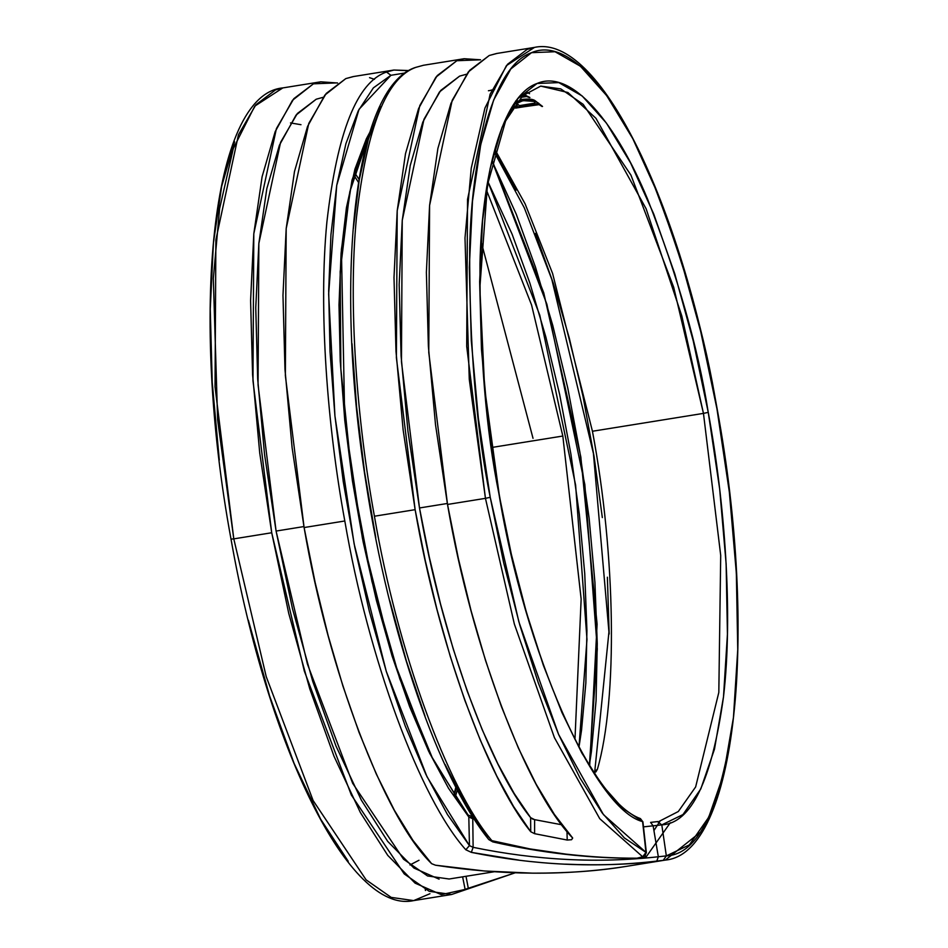 <?xml version="1.0" encoding="UTF-8"?>
<svg xmlns="http://www.w3.org/2000/svg" width="948" height="948" viewBox="0 0 948 948"><rect width="100%" height="100%" fill="white"/><g stroke="black" fill="none" stroke-linecap="round" stroke-linejoin="round"><path stroke-width="1.42" d="M638.478 818.361L640.433 818.598C591.398 801.107 527.42 658.398 499.11 493.825L484.653 388.336L479.83 288.097L487.473 184.824L505.604 120.989L522.549 95.819L540.716 86.102L567.935 92.513L595.96 118.31L646.109 208.738L681.813 315.98L703.463 413.387L708.251 412.368L693.272 341.031L674.834 273.996L653.67 213.857L630.574 162.902L606.436 123.11L582.202 95.997L558.787 82.606L537.089 83.46L517.952 98.521L502.108 127.21L490.163 168.424L482.568 220.576L479.641 281.675L481.466 349.35L487.995 421.019L498.956 493.932L511.351 554.296L526.259 611.887L543.299 665.152L561.974 712.612L581.788 752.973L602.205 785.145L622.658 808.229L642.59 821.608L645.979 852.37L603.449 814.628L558.573 734.38L518.864 621.805L490.235 497.321L485.447 498.34L514.349 624.021L554.438 737.686L599.752 818.705L642.685 856.802L645.979 852.37L624.365 837.937L602.193 812.957L580.058 778.118L558.573 734.38L538.31 682.951L519.848 625.218L503.672 562.768L490.235 497.321C476.192 428.306 469.343 345.262 469.675 248.198C471.594 155.413 492.77 66.064 531.544 52.661C569.748 36.071 618.191 98.284 651.063 177.513C683.994 261.612 705.964 338.768 716.972 408.967L729.332 491.976L736.359 573.339L737.745 649.593L733.444 717.518L723.632 774.22L708.713 817.283L689.35 844.905L666.337 855.89L661.799 824.879L682.975 814.569L700.785 788.961L714.484 749.145L723.502 696.816L727.436 634.165L726.132 563.859L719.65 488.872L708.251 412.368C698.095 347.561 677.808 276.342 647.413 198.713C617.077 125.574 572.355 68.149 537.089 83.46C501.302 95.843 481.75 178.319 479.972 263.959C479.676 353.557 485.992 430.214 498.956 493.932C524.398 650.233 594.064 809.165 642.59 821.608L640.433 818.598L642.59 821.608L646.358 852.69M626.711 866.306L665.33 860.085L663.233 860.357L665.33 860.085L699.849 832.688L665.33 860.085C736.75 853.793 758.708 633.3 717.138 408.872C680.735 202.031 598.946 33.31 534.482 47.4L496.551 53.503L489.215 55.505L469.604 70.377L452.196 100.322L429.586 205.479L428.769 352.49L447.515 504.454L485.447 498.34L466.7 346.376L467.53 199.376L490.128 94.208L507.536 64.274L527.147 49.403L534.482 47.4L506.41 65.637L484.938 108.06L471.239 168.223L464.994 238.031L469.272 379.307L485.447 498.34L490.235 497.321L478.361 418.341L471.286 340.699L469.307 267.383L472.483 201.201L480.707 144.7L493.647 100.05L510.818 68.967L531.544 52.661L555.054 51.737L580.413 66.242L606.673 95.606L632.814 138.716L657.841 193.913L680.771 259.065L700.738 331.681L716.972 408.967C734.961 506.279 743.99 628.441 733.444 717.518C720.753 808.265 698.38 854.397 666.337 855.89L661.799 824.879L653.125 825.827L658.327 856.755C598.247 863.486 536.509 860.346 473.123 847.334L472.768 818.776L474.166 819.036L472.768 818.776L473.123 847.334L469.45 845.616L468.81 816.998L448.523 788.286L428.626 751.183L409.643 706.71L392.093 656.04L376.439 600.534L363.108 541.687L352.455 481.086L344.764 420.331L340.237 361.058L339.005 304.865L341.09 253.258L346.447 207.612L354.931 169.159L366.307 138.918L369.969 132.045L351.992 180.167L341.399 249.36L344.764 420.331L362.444 538.381L392.093 656.04L429.705 753.435L468.81 816.998L472.768 818.776L470.955 816.666L472.578 816.536M518.698 860.085L471.346 852.37L465.812 849.764C420.047 798.903 368.274 658.232 344.811 520.985C327.38 426.316 318.35 309.913 326.894 222.01C337.18 132.033 357.064 82.038 386.523 72.048L393.847 70.045L386.523 72.048L390.92 75.295L405.483 72.913L390.92 75.295L373.37 87.88L358.237 110.869L345.913 143.658L336.73 185.346L330.923 234.831L328.672 290.775L330.023 351.684L334.928 415.923L343.283 481.774L354.836 547.458L369.305 611.223L386.274 671.35L405.306 726.239L425.889 774.398L447.456 814.545L469.45 845.616L468.81 816.998L468.122 815.079L468.81 816.998L472.768 818.776L470.955 816.666M492.178 161.35L546.889 304.272L584.833 484.594L597.299 648.93L589.395 765.166L591.386 751.74L596.067 700.655L597.264 643.668L594.917 582.262L589.111 518.046L579.975 452.729L567.769 388.016L552.814 325.614L535.49 267.158L516.257 214.189L492.178 161.35M636.215 858.189L637.009 858.189C589.893 858.319 542.126 852.797 493.718 841.599L492.806 841.895L493.718 841.599L488.765 839.572L491.87 840.651C447.101 787.48 397.402 650.21 374.424 516.222C356.993 421.552 347.952 305.149 356.495 217.246C366.793 127.269 386.666 77.274 416.125 67.272L423.46 65.27L416.125 67.272C386.666 77.274 366.793 127.269 356.495 217.246C347.952 305.149 356.993 421.552 374.424 516.222L415.129 509.669L396.382 357.704L397.212 210.693L419.81 105.536L437.229 75.591L456.841 60.719L464.165 58.717L480.565 59.795L456.841 60.719L435.902 77.191L418.578 108.57L405.507 153.647L397.212 210.693L394.001 277.515L396.003 351.542L403.137 429.93L415.129 509.669L374.424 516.222C397.402 650.21 447.101 787.48 491.87 840.651L529.896 848.898L565.837 854.112C592.666 857.075 616.39 858.438 637.009 858.189L642.685 856.802L599.752 818.705L554.438 737.686L514.349 624.021L485.447 498.34L447.515 504.454C471.523 645.541 525.796 790.194 572.687 838.032L571.561 839.715L567.212 840.047L534.589 833.683L530.726 831.728C486.502 777.443 437.869 641.95 415.129 509.669L425.237 560.375L437.004 609.552L450.264 656.419L464.793 700.216L480.363 740.258L496.716 775.891L513.591 806.535L530.726 831.728L530.619 817.662L514.148 793.429L497.913 763.946L482.188 729.676L467.234 691.175L453.263 649.06L440.524 603.995L429.207 556.713L419.49 507.962L447.338 503.483L419.49 507.962L407.948 431.269L401.087 355.867L399.167 284.661L402.248 220.386L410.235 165.509L422.796 122.15L439.469 91.968L459.614 76.124L466.57 74.217M429.954 893.715L413.672 900.6L391.18 897.389L366.106 879.851L313.136 800.574L266.222 676.647L233.789 538.867L231.016 539.128L233.789 538.867L217.625 419.822L213.336 278.546L219.581 208.738L233.291 148.575L254.751 106.152L282.824 87.915L275.501 89.918L255.889 104.79L238.469 134.723L215.871 239.891L215.042 386.891L233.789 538.867L271.721 532.752L252.974 380.788L253.803 233.777L276.401 128.62L293.821 98.675L313.433 83.815L320.756 81.812L337.559 82.997M578.979 747.024L586.978 639.355L575.614 485.08L539.768 315.139L487.983 181.85L512.11 234.192L529.861 283.049L545.847 336.978L559.664 394.546L570.933 454.246L579.37 514.515L584.75 573.765L586.931 630.444L585.852 683.058L581.539 730.233L578.979 747.024M486.585 190.37L531.579 305.019L562.828 436.033L581.148 599.077L574.974 739.369L581.148 599.077L562.828 436.033L491.645 447.492L562.828 436.033L531.579 305.019L486.585 190.37M592.441 431.257L552.613 273.534L525.121 203.867L495.14 149.926L525.121 203.867L552.613 273.534L592.441 431.257L703.463 413.387L592.441 431.257C615.726 554.497 617.847 699.043 597.406 769.243C617.847 699.043 615.726 554.497 592.441 431.257M594.846 772.976L594.763 771.364L597.406 769.243L594.763 771.364L608.948 631.949L593.424 453.476L551.843 279.494L524.268 207.754L494.441 152.427M418.992 860.251L409.963 864.955M290.491 122.932L300.99 124.698M358.972 179.302L354.505 172.56L358.972 179.302M439.102 879.152L413.944 868.06L387.661 841.338L361.306 800.076L335.971 745.993L312.71 681.292L292.47 608.652L276.081 531.058L264.539 454.353L257.678 378.951L255.759 307.745L258.851 243.47L266.826 188.605L279.399 145.245L296.072 115.064L316.205 99.22L323.161 97.3L316.205 99.22L297.34 113.511L280.584 142.319L258.851 243.47L258.057 384.876L276.081 531.058L303.929 526.567L276.081 531.058L307.425 664.098L352.668 783.309L403.552 859.232L427.584 875.964L449.103 879.009L494.358 871.733M659.974 821.229L653.93 830.543M466.558 74.217L459.614 76.124L440.737 90.427L423.993 119.223L402.248 220.386L401.454 361.792L419.49 507.962C441.353 635.148 488.09 765.415 530.619 817.662L534.613 819.653L561.785 824.772L534.613 819.653L534.589 833.683L534.613 819.653L532.16 818.847M337.156 82.879L313.433 83.815L292.494 100.287L275.169 131.665L262.098 176.731L253.803 233.777L250.592 300.599L252.595 374.626L259.728 453.014L271.721 532.752L288.761 613.451L309.818 688.995L334.004 756.255L360.347 812.495L387.756 855.38L415.094 883.145L441.247 894.651L465.136 889.414L462.612 876.841L465.136 889.414L468.3 888.264L466.001 876.296L468.3 888.264L515.202 872.8L451.604 894.497L429.219 891.321L404.239 873.926L351.329 794.993L304.308 671.054L271.721 532.752L233.789 538.867L266.222 676.647L313.136 800.574L366.118 879.851L391.18 897.389L413.672 900.6C349.243 914.702 267.431 746.029 231.016 539.128C189.458 314.748 211.368 94.243 282.824 87.915L320.756 81.812M409.121 70.543L393.847 70.045L353.142 76.598L345.807 78.601L326.195 93.461L308.787 123.406L286.189 228.563L285.36 375.574L304.107 527.538L344.811 520.985L304.107 527.538C328.411 670.781 384.141 817.662 431.624 863.675L435.476 865.204L484.57 870.999L532.835 873.167C567.378 873.203 598.105 870.999 625.028 866.567L626.746 866.294M540.716 86.102L560.754 88.875L583.186 104.339L630.918 175.072L673.684 287.244L703.463 413.387L708.251 412.368C724.829 502.096 733.171 614.648 723.502 696.816C711.865 780.536 691.293 823.231 661.799 824.879L657.485 821.596L661.799 824.879L653.125 825.827L650.589 822.402L653.125 825.827L643.526 826.869L653.125 825.827L658.327 856.755L666.337 855.89L663.233 860.357L656.81 861.08C630.491 864.54 600.037 865.56 565.446 864.161M645.304 858.094L670.295 822.757M393.918 70.034L408.789 70.733M533.025 438.332L481.217 241.882M522.786 94.421L524.291 95.416L522.644 95.724L524.291 95.416L522.786 94.421M529.92 97.49L523.26 94.338L529.92 97.49M526.59 96.542L529.434 97.573L526.59 96.542L526.519 95.748L526.59 96.542L521.033 97.312L526.59 96.542M542.529 106.437L533.143 99.765L520.95 99.564C528.226 98.639 532.954 99.019 535.11 100.713L542.529 106.437M539.128 104.647L542.055 106.508L539.128 104.647L539.057 103.605L539.128 104.647L523.746 106.792L539.128 104.647M515.558 108.108L523.746 106.792L515.558 108.108M595.889 771.921L597.406 769.243L595.889 771.921M650.589 822.402L657.817 821.56M703.463 413.387L720.705 555.374L718.821 692.407L695.642 786.935L678.306 811.524L659.097 821.383L678.306 811.524L695.642 786.947L718.821 692.407L720.705 555.374L703.463 413.387M455.159 797.73L457.28 789.933L455.159 797.73M454.08 796.13L456.166 787.8M348.224 861.27L320.625 819.143L294.046 763.259L269.611 695.986L248.352 620.17M219.296 460.053L212.233 382.411L210.255 309.084L213.43 242.901L221.642 186.401L234.594 141.762M380.717 106.745L368.44 138.965L359.233 179.954L353.343 228.622M352.016 343.733L356.614 407.142L364.601 472.27L375.752 537.386M389.794 600.795L406.325 660.827L424.941 715.894M445.145 764.55L466.392 805.527L488.765 839.572C438.32 777.253 389.154 634.176 366.201 484.037C333.459 278.996 353.699 87.536 415.402 67.474L423.46 65.27L464.165 58.717M494.619 151.787L516.257 190.074M535.43 233.398L553.253 283.132L569.25 337.926L582.996 396.323L594.123 456.746L602.324 517.584M607.384 577.214L609.173 634.022M625.028 866.567C565.281 875.81 502.096 875.36 435.476 865.204L431.624 863.675L412.984 840.426L394.451 810.41L376.368 774.196L359.079 732.484L342.915 686.044L328.186 635.764L315.163 582.593L304.107 527.538L292.114 447.8L284.981 369.412L282.978 295.385L286.189 228.563L294.484 171.529L307.543 126.451L324.88 95.073L345.807 78.601L353.663 76.515M374.472 79.324L369.542 77.665M567.212 840.047L566.987 831.396L567.212 840.047L534.589 833.683L530.726 831.728L530.619 817.662M572.687 838.032L554.331 814.332L536.118 784.138L518.366 748.008L501.421 706.592L485.589 660.649L471.156 611.033L458.382 558.645L447.515 504.454L435.511 424.716L428.377 346.328L426.387 272.301L429.586 205.479L437.893 148.433L450.952 103.356L468.288 71.977L489.215 55.505L497.06 53.42M425.474 890.504L425.249 889.485M642.91 821.798L646.37 852.714L642.685 856.802L636.618 858.272L640.658 857.904L636.618 858.272C589.312 858.426 541.379 852.963 492.806 841.895L488.765 839.572M650.684 822.39L657.675 821.572M390.92 75.295L386.523 72.048C357.064 82.038 337.18 132.033 326.894 222.01C318.35 309.913 327.38 426.316 344.811 520.985C368.274 658.232 420.047 798.903 465.812 849.764L469.45 845.616L427.05 776.839L386.274 671.35L354.125 543.868L334.928 415.923L328.648 294.022L336.73 185.346L359.008 109.34L390.92 75.295M469.45 845.616L465.812 849.764L471.346 852.37L473.123 847.334L469.45 845.616M473.123 847.334L471.346 852.37C534.862 865.251 596.683 868.155 656.81 861.08L658.327 856.755C598.247 863.486 536.509 860.346 473.123 847.334M663.233 860.357L666.337 855.89L658.327 856.755L656.81 861.08L663.233 860.357M526.78 92.229L529.565 93.686L526.78 92.229M526.199 95.594L525.536 95.298L526.199 95.594M521.305 97.04L526.27 96.234L521.305 97.04M521.815 96.53L525.607 95.914L521.815 96.53M491.965 89.989L494.595 89.562M491.028 90.143L492.699 89.87M488.421 90.747L491.87 90.19M516.304 103.948L517.407 102.04L523.083 100.488L530.667 100.026L535.276 101.246L534.719 100.476L535.276 101.246L523.083 100.488C517.715 101.412 515.451 102.562 516.304 103.948L516.186 103.474M517.632 101.163L522.23 100.097L522.158 99.386L522.23 100.097L534.755 100.879L527.041 99.623L517.632 101.163M538.784 103.391L538.085 102.858L538.784 103.391M512.489 108.345L511.079 108.57M516.399 102.834L517.205 105.998L517.063 104.067L517.205 105.998L513.626 106.614L517.205 105.998L516.399 102.834M516.696 100.607L515.641 101.069M534.305 100.725L534.921 103.095L525.536 104.718L519.445 105.631L516.779 103.427L522.952 100.618L534.364 101.424L534.305 100.725M535.028 101.092L534.921 103.095L519.445 105.631L516.85 103.699L517.158 102.574L519.243 101.472L526.65 100.204L532.752 100.678L535.099 102.206L534.921 103.095M512.963 107.61L538.132 103.557L512.963 107.61M492.308 160.816L543.737 292.802L580.816 456.853L597.098 624.222L589.692 765.64M358.463 182.36L353.805 175.072M413.672 900.6L451.604 894.497M455.846 787.184L453.713 795.573M594.064 772.501L594.763 771.364M368.618 136.453L349.8 191.792L340.19 271.602L340.842 368.819L351.732 475.102L371.96 581.456L399.795 678.863L432.845 759.064L468.122 815.079L471.725 816.394M642.981 821.952L640.433 818.598M646.37 852.726C643.408 857.348 648.728 856.755 636.618 858.272M516.79 103.415L516.707 102.502"/></g></svg>
